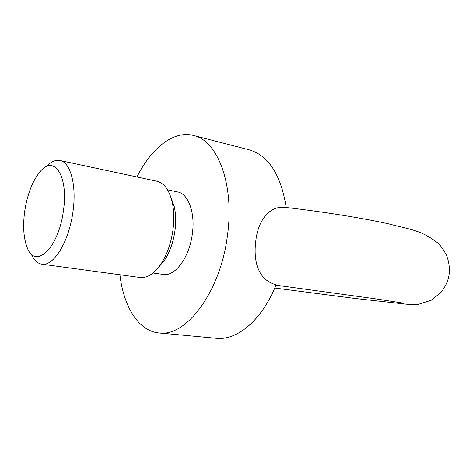 <?xml version="1.0" encoding="UTF-8"?>
<svg xmlns="http://www.w3.org/2000/svg" width="473" height="473" viewBox="0 0 473 473"><rect width="100%" height="100%" fill="white"/><g stroke="black" fill="none" stroke-linecap="round" stroke-linejoin="round"><path stroke-width="0.71" d="M119.917 274.766C123.607 306.634 138.441 331.106 158.934 332.933L216.279 338.296C237.115 340.761 262.225 319.925 276.066 284.781C257.951 279.998 253.191 261.126 255.781 240.881C258.305 218.958 270.586 204.898 286.248 207.517C280.885 174.72 268.522 155.487 249.159 149.823L193.38 135.449C173.485 130.229 151.236 148.238 136.975 176.979M153.039 272.998L163.28 274.441C174.98 276.752 189.389 257.442 192.316 234.088C195.426 212.874 188.378 193.711 177.671 191.967L167.548 189.85M170.859 197.2L174.2 206.411C175.873 213.814 176.11 222.014 174.915 231.013C173.278 242.146 169.943 251.701 164.911 259.671L158.644 267.21M158.934 332.933C185.895 337.367 220.43 292.19 227.418 235.761C234.738 184.795 217.657 140.339 193.38 135.449M31.123 253.776C33.802 259.984 37.373 263.455 41.825 264.176L140.038 277.491C147.399 278.278 154.511 273.565 161.382 263.355C167.188 254.155 171.043 243.104 172.935 230.197C174.324 219.774 174.052 210.29 172.131 201.752C169.121 189.821 164.025 182.974 156.835 181.224L59.911 160.495C55.477 159.667 50.948 161.725 46.319 166.656M41.825 264.176C53.419 266.642 68.875 241.945 72.854 212.466C76.922 185.676 70.566 162.127 59.911 160.495M24.785 210.763C22.739 225.515 23.496 237.647 27.044 247.154C34.813 270.042 58.416 248.964 63.347 211.283C68.851 176.429 54.206 154.198 40.24 171.51C32.672 180.621 27.523 193.705 24.785 210.763M275.913 285.166L374.669 298.7L403.936 303.228M286.248 207.505C323.479 211.821 362.206 218.012 388.481 223.83C409.955 229.494 420.657 229.913 437.229 242.566C440.381 245.162 443.39 249.277 446.276 254.912C448.741 260.771 449.728 266.896 449.244 273.282C448.664 279.667 445.938 285.994 441.067 292.255L431.394 300.178L417.807 304.517L410.883 304.707L354.573 298.404L274.73 288.016M174.2 206.411L172.131 201.752M164.911 259.671L161.382 263.355"/></g></svg>
